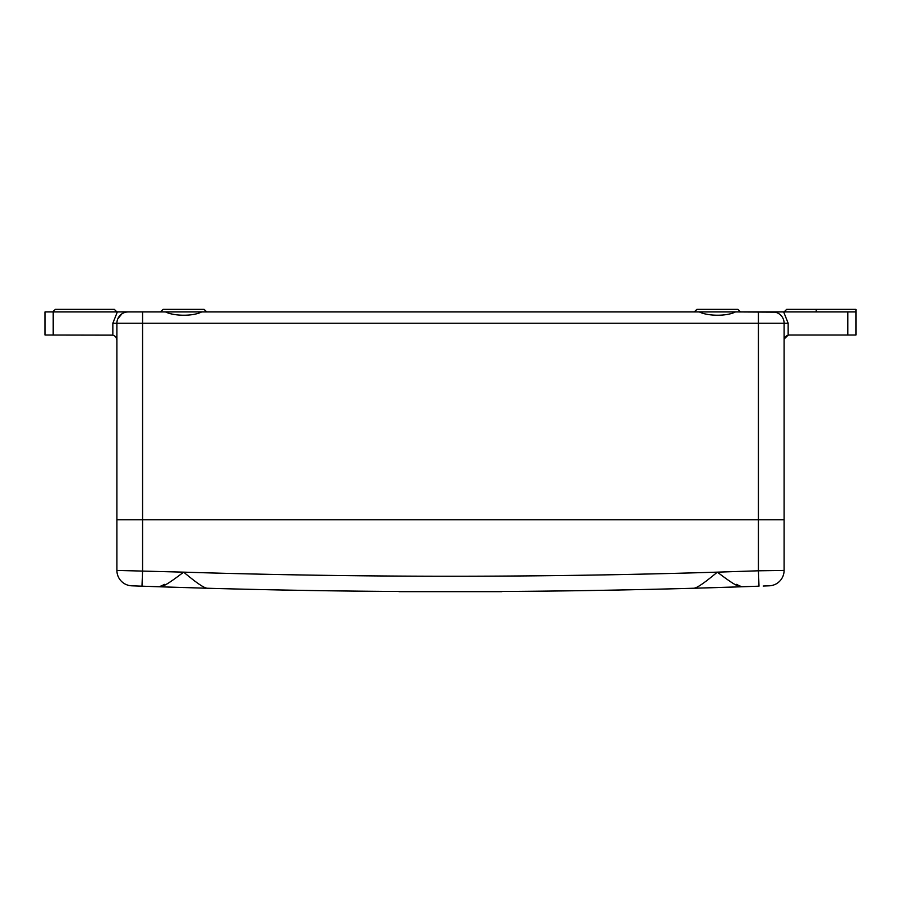 <?xml version="1.0" encoding="UTF-8"?>
<svg xmlns="http://www.w3.org/2000/svg" width="901" height="901" viewBox="0 0 901 901"><rect width="100%" height="100%" fill="white"/><g stroke="black" fill="none" stroke-linecap="round" stroke-linejoin="round"><path stroke-width="1.35" d="M206.138 588.218L160.096 586.799A8724.879 8724.879 1.9 0 1 142.02 586.179L131.737 585.808A15.396 15.396 0 0 1 116.905 570.423L116.905 519.787L758.439 519.787L758.439 323.222L116.905 323.222L116.905 519.787L116.905 323.222A11.296 11.296 0 0 1 128.19 311.926L126.917 312.005M774.984 312.14L735.419 311.926C726.702 316.51 707.476 316.127 699.334 311.926L201.666 311.926C192.938 316.51 173.724 316.127 165.581 311.926L45.05 311.926L45.05 335.026L45.05 311.926M201.666 311.926L165.581 311.926M320.722 311.926L206.689 311.926L204.122 309.358L163.126 309.358L160.558 311.926M740.442 311.926L694.311 311.926L696.878 309.358L737.874 309.358L740.442 311.926L758.439 311.926L758.439 323.222L784.095 323.222A11.296 11.296 0 0 0 772.81 311.926L779.32 311.915M784.095 311.926L786.663 309.358L855.95 309.358L855.95 335.026L855.95 311.926L759.689 311.926M784.253 338.9L788.15 335.138L789.231 335.026L855.95 335.026M783.656 311.926L788.15 323.222L788.15 335.138C785.458 336.163 784.107 337.841 784.095 340.161M763.237 586.033L769.263 585.808A15.396 15.396 0 0 0 784.095 570.423L784.095 323.222L788.15 323.222M121.872 313.863L117.783 318.864M115.97 337.211L116.905 340.161C116.95 337.796 115.598 336.129 112.85 335.138L45.05 335.026M53.159 311.509L55.31 309.358L114.337 309.358L116.905 311.926M112.85 335.138L112.85 323.222L117.344 311.926L121.68 311.915M122.863 311.915L141.311 311.926M576.347 311.926L694.311 311.926M784.107 339.88L784.174 339.272M398.952 591.484L478.577 591.642M280.83 589.986L311.678 590.538M589.322 590.538L620.17 589.986M160.108 586.799C164.23 586.81 175.244 578.476 183.624 572.146C192.228 579.185 202.691 587.756 207.14 588.24A8724.879 8724.879 0 0 0 693.86 588.24C698.106 587.936 709.11 578.893 717.376 572.146L758.439 570.795L758.98 586.179A8724.879 8724.879 178.1 0 1 740.904 586.799L694.862 588.218M766.672 585.909L768.339 585.841M132.526 585.841L133.765 585.887M135.814 585.965L137.932 586.033M140.669 586.134L142.009 586.179L142.561 570.795L142.561 311.926M733.515 587.047L731.364 587.114M717.815 587.542L703.929 587.959M703.974 587.959L717.365 587.553M183.624 587.553L182.869 587.531M169.523 587.114L167.687 587.058M736.286 586.956L729.878 587.159L736.286 586.956M496.113 591.518L494.886 591.529M498.681 591.507L501.147 591.495M461.627 591.642L466.256 591.642M447.38 591.642L459.296 591.642M441.501 591.63L438.213 591.642C441.895 591.63 441.895 591.63 438.213 591.63C441.895 591.63 441.895 591.63 438.213 591.63L438.213 591.642C441.828 591.642 441.828 591.642 438.213 591.642L443.506 591.642M741.692 586.776L736.365 584.366M784.095 570.423L784.095 519.787L758.439 519.787L758.439 570.795L784.095 570.423M116.905 570.423L183.624 572.146C361.538 577.609 539.462 577.609 717.376 572.146C726.116 578.757 736.567 586.641 740.892 586.799M164.635 584.366L159.308 586.776M409.065 591.642L404.042 591.642L409.065 591.642M498.726 591.642L494.886 591.642L498.726 591.642M425.993 591.642L415.372 591.642L425.993 591.642M501.598 591.642L398.952 591.642L501.598 591.642M496.519 591.642L501.147 591.642L496.519 591.642M399.402 591.642L404.042 591.642L399.402 591.642M423.346 591.642L424.844 591.642L423.346 591.642M500.134 591.642L493.252 591.642L500.134 591.642M501.744 591.642L491.642 591.642L501.744 591.642M496.113 591.642C497.69 591.642 497.69 591.642 496.113 591.642M847.841 311.926L847.841 335.026M816.171 309.358L816.171 311.926M112.85 323.222L116.905 323.222M53.159 335.026L53.159 311.926"/></g></svg>
